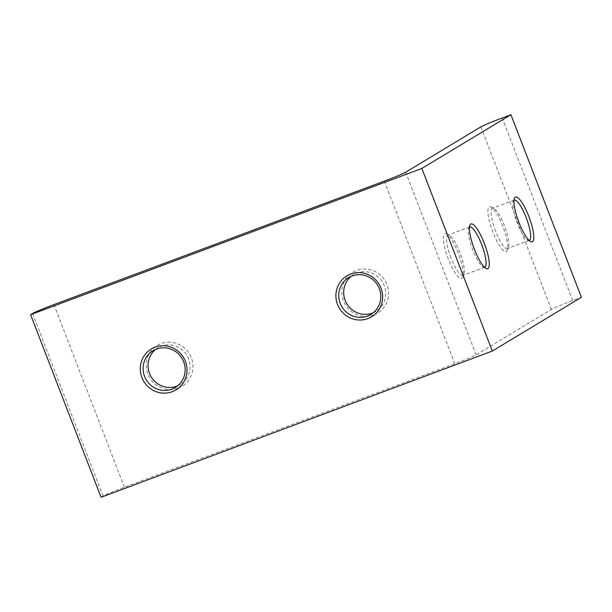 <?xml version="1.0" encoding="UTF-8"?>
<svg xmlns="http://www.w3.org/2000/svg" width="612" height="612" viewBox="0 0 612 612"><rect width="100%" height="100%" fill="white"/><g stroke="black" fill="none" stroke-linecap="round" stroke-linejoin="round"><path stroke-width="0.46" stroke-dasharray="3.06 2.29" d="M373.802 314.996A23.891 23.18 -121.1 0 0 386.945 284.611A23.891 23.18 -121.1 0 0 356.62 270.466A23.891 23.18 -121.1 0 0 343.477 300.852A23.891 23.18 -121.1 0 0 373.802 314.996M351.242 276.287A21.504 20.862 58.9 0 1 353.606 274.62A21.504 20.862 58.9 0 1 356.98 272.99A21.504 20.862 58.9 0 1 383.502 283.953A21.504 20.862 58.9 0 1 375.822 311.439A21.504 20.862 58.9 0 1 373.243 312.755M458.22 253.085A23.891 5.684 69.5 0 0 446.469 233.883A23.891 5.684 69.5 0 0 448.321 259.06A23.891 5.684 69.5 0 0 462.687 277.282A23.891 5.684 69.5 0 0 458.22 253.085M450.99 257.943A21.504 5.118 -110.5 0 1 447.923 235.115A21.504 5.118 -110.5 0 1 449.323 235.291A21.504 5.118 -110.5 0 1 459.903 252.572A21.504 5.118 -110.5 0 1 463.919 274.344A21.504 5.118 -110.5 0 1 462.978 275.4A21.504 5.118 -110.5 0 1 450.99 257.943M469.503 227.06A21.504 5.118 69.5 0 0 468.708 228.047A21.504 5.118 69.5 0 0 472.732 249.826A21.504 5.118 69.5 0 0 483.304 267.1A21.504 5.118 69.5 0 0 484.551 267.322M178.176 388.115A23.891 23.18 -121.1 0 0 191.319 357.722A23.891 23.18 -121.1 0 0 160.994 343.577A23.891 23.18 -121.1 0 0 147.844 373.963A23.891 23.18 -121.1 0 0 178.176 388.115M155.616 349.398A21.504 20.862 58.9 0 1 157.98 347.731A21.504 20.862 58.9 0 1 161.354 346.101A21.504 20.862 58.9 0 1 187.876 357.064A21.504 20.862 58.9 0 1 180.196 384.55A21.504 20.862 58.9 0 1 177.61 385.866M514.049 200.193A21.504 5.118 69.5 0 0 513.254 201.18A21.504 5.118 69.5 0 0 517.27 222.952A21.504 5.118 69.5 0 0 527.85 240.233A21.504 5.118 69.5 0 0 529.097 240.455M502.766 226.218A23.891 5.684 69.5 0 0 491.015 207.017A23.891 5.684 69.5 0 0 492.867 232.185A23.891 5.684 69.5 0 0 507.226 250.415A23.891 5.684 69.5 0 0 502.766 226.218M495.536 231.076A21.504 5.118 -110.5 0 1 492.461 208.248A21.504 5.118 -110.5 0 1 493.869 208.424A21.504 5.118 -110.5 0 1 504.441 225.706A21.504 5.118 -110.5 0 1 508.465 247.477A21.504 5.118 -110.5 0 1 507.516 248.533A21.504 5.118 -110.5 0 1 495.536 231.076M101.064 497.281L103.038 496.087A19.11 0.826 158.9 0 1 124.389 487.198L454.785 363.727A19.11 0.826 -21.1 0 0 476.128 354.838L551.358 309.458A19.11 0.826 158.9 0 1 572.702 300.568L581.4 297.317M572.702 300.568L502.245 117.963M32.581 313.482L103.038 496.087M384.321 181.121L454.785 363.727M124.389 487.198L53.925 304.6M476.128 354.838L405.672 172.232M480.894 126.852L551.358 309.458M449.323 235.291L446.469 233.883M468.708 228.047L469.939 225.117M513.254 201.18L514.485 198.242M493.869 208.424L491.015 207.017M514.195 200.124L492.461 208.248M469.656 226.991L447.923 235.115M175.246 387.541L180.196 384.55M370.872 314.43L375.822 311.439M348.656 277.603L353.606 274.62M153.031 350.714L157.98 347.731M484.712 267.276L462.978 275.4M529.25 240.409L507.516 248.533M508.465 247.477L507.226 250.415M527.85 240.233L530.703 241.641M483.304 267.1L486.158 268.507M463.919 274.344L462.687 277.282"/><path stroke-width="0.92" d="M373.243 312.755A21.504 20.862 58.9 0 1 372.448 313.069A21.504 20.862 58.9 0 1 346.629 303.43A21.504 20.862 58.9 0 1 351.242 276.287M350.676 274.046A23.891 23.18 58.9 0 1 381.008 288.191A23.891 23.18 58.9 0 1 367.866 318.584A23.891 23.18 58.9 0 1 337.533 304.439A23.891 23.18 58.9 0 1 350.676 274.046M367.498 316.06A21.504 20.862 -121.1 0 0 370.872 314.43A21.504 20.862 -121.1 0 0 378.56 286.936A21.504 20.862 -121.1 0 0 352.03 275.974A21.504 20.862 -121.1 0 0 348.656 277.603A21.504 20.862 -121.1 0 0 340.976 305.097A21.504 20.862 -121.1 0 0 367.498 316.06M474.407 249.306A23.891 5.684 -110.5 0 1 469.939 225.117A23.891 5.684 -110.5 0 1 484.306 243.339A23.891 5.684 -110.5 0 1 486.158 268.507A23.891 5.684 -110.5 0 1 474.407 249.306M484.551 267.322A21.504 5.118 69.5 0 0 484.712 267.276A21.504 5.118 69.5 0 0 481.636 244.448A21.504 5.118 69.5 0 0 469.656 226.991A21.504 5.118 69.5 0 0 469.503 227.06M177.61 385.866A21.504 20.862 58.9 0 1 176.822 386.18A21.504 20.862 58.9 0 1 151.003 376.541A21.504 20.862 58.9 0 1 155.616 349.398M155.05 347.157A23.891 23.18 58.9 0 1 185.382 361.302A23.891 23.18 58.9 0 1 172.24 391.695A23.891 23.18 58.9 0 1 141.907 377.55A23.891 23.18 58.9 0 1 155.05 347.157M171.873 389.171A21.504 20.862 -121.1 0 0 175.246 387.541A21.504 20.862 -121.1 0 0 182.927 360.047A21.504 20.862 -121.1 0 0 156.404 349.085A21.504 20.862 -121.1 0 0 153.031 350.714A21.504 20.862 -121.1 0 0 145.35 378.208A21.504 20.862 -121.1 0 0 171.873 389.171M518.953 222.439A23.891 5.684 -110.5 0 1 514.485 198.242A23.891 5.684 -110.5 0 1 528.844 216.472A23.891 5.684 -110.5 0 1 530.703 241.641A23.891 5.684 -110.5 0 1 518.953 222.439M529.097 240.455A21.504 5.118 69.5 0 0 529.25 240.409A21.504 5.118 69.5 0 0 526.182 217.581A21.504 5.118 69.5 0 0 514.195 200.124A21.504 5.118 69.5 0 0 514.049 200.193M502.245 117.963L510.936 114.719L421.859 168.453L30.6 314.683L32.581 313.482A19.11 0.826 -21.1 0 1 53.925 304.6L384.321 181.121A19.11 0.826 158.9 0 0 405.672 172.232L480.894 126.852A19.11 0.826 -21.1 0 1 502.245 117.963M421.859 168.453L492.316 351.058L581.4 297.317L510.936 114.719M492.316 351.058L101.064 497.281L30.6 314.683"/></g></svg>

